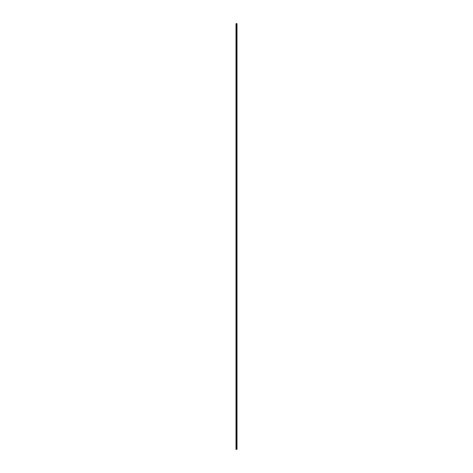 <?xml version="1.0" encoding="UTF-8"?>
<svg xmlns="http://www.w3.org/2000/svg" width="473" height="473" viewBox="0 0 473 473"><rect width="100%" height="100%" fill="white"/><g stroke="black" fill="none" stroke-linecap="round" stroke-linejoin="round"><path stroke-width="0.71" d="M236.37 449.35L237.008 449.35L237.008 23.65L235.992 23.65L235.992 449.35L236.37 449.35L236.37 23.65M237.008 23.65L236.997 449.35M236.671 449.35L236.671 23.65M236.654 449.35L236.654 23.65M236.045 449.35L236.045 23.65M236.979 449.35L236.979 23.65M236.908 449.35L236.908 23.65M236.872 449.35L236.872 23.65M236.772 449.35L236.772 23.65M236.742 449.35L236.742 23.65M236.559 449.35L236.559 23.65M236.494 449.35L236.494 23.65M236.435 449.35L236.435 23.65M236.198 449.35L236.198 23.65M236.169 449.35L236.169 23.65"/></g></svg>
